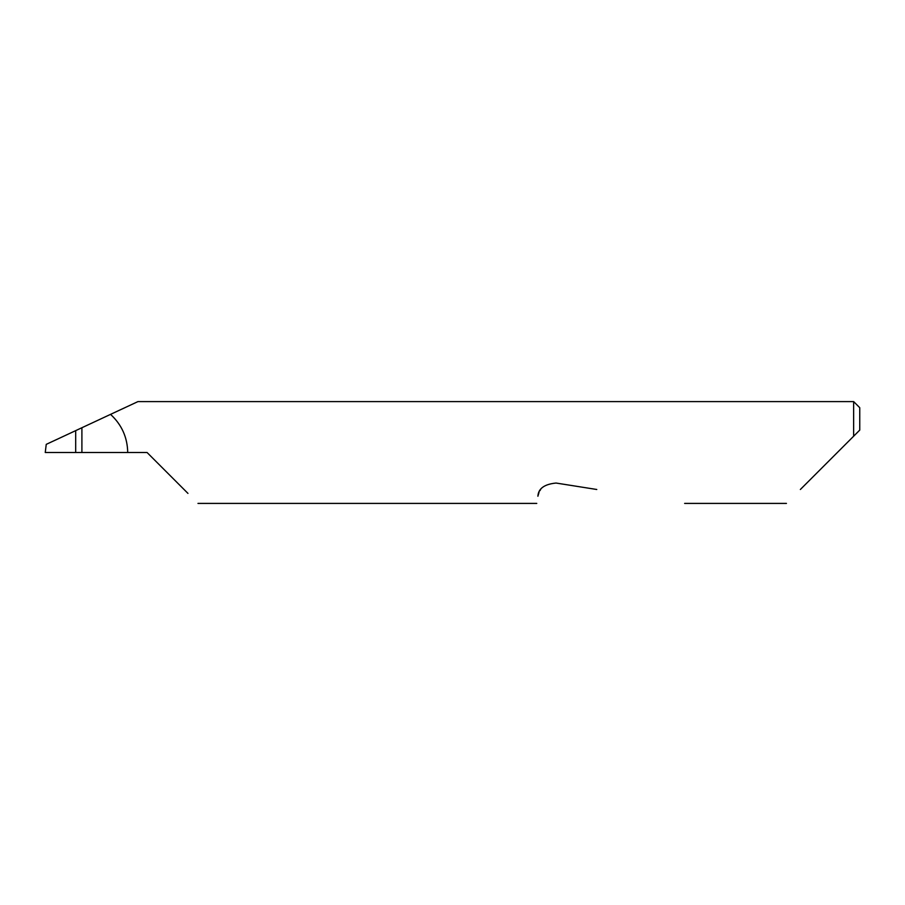 <?xml version="1.0" encoding="UTF-8"?>
<svg xmlns="http://www.w3.org/2000/svg" width="905" height="905" viewBox="0 0 905 905"><rect width="100%" height="100%" fill="white"/><g stroke="black" fill="none" stroke-linecap="round" stroke-linejoin="round"><path stroke-width="1.36" d="M75.692 430.633L81.903 427.726L81.903 452.5L75.692 452.5L75.692 430.633L46.246 444.355L45.25 452.5L75.692 452.5M800.359 489.492L853.641 436.21L853.641 401.594L137.956 401.594L81.903 427.726M81.903 452.5L147.062 452.5L187.957 493.395M540.67 489.492L539.821 490.793M539.018 492.399L537.898 496.245C536.405 505.691 536.405 505.691 537.898 496.245C538.294 488.61 544.358 484.209 556.066 483.044L596.78 489.492M127.718 452.5C127.424 437.353 121.689 424.637 110.546 414.377M859.75 430.101L853.641 436.21L859.75 430.101L859.75 407.702L853.641 401.594M786.445 503.406L684.633 503.406M536.767 503.406L197.969 503.406"/></g></svg>
